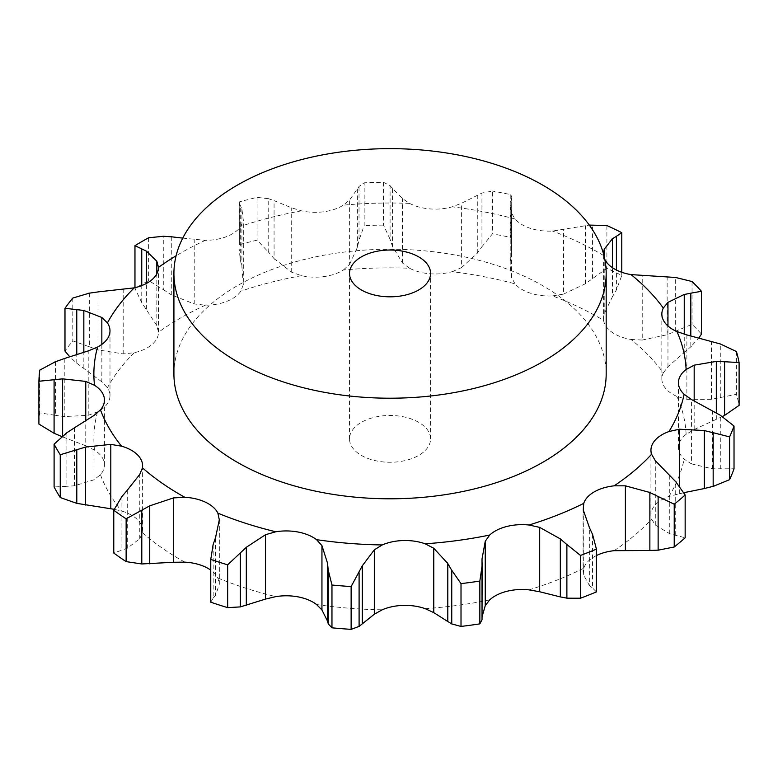 <?xml version="1.0" encoding="UTF-8"?>
<svg xmlns="http://www.w3.org/2000/svg" width="778" height="778" viewBox="0 0 778 778"><rect width="100%" height="100%" fill="white"/><g stroke="black" fill="none" stroke-linecap="round" stroke-linejoin="round"><path stroke-width="0.58" stroke-dasharray="3.89 2.92" d="M683.901 492.678L668.963 496.403A38.034 21.959 0 0 0 654.181 506.196A38.034 21.959 0 0 0 650.943 515.065A38.034 21.959 0 0 0 651.594 519.111L655.29 525.014L669.741 533.757L685.155 537.783M596.434 555.56A38.034 21.959 0 0 0 594.217 556.737A38.034 21.959 0 0 0 583.724 568.232L583.325 574.504L589.345 585.445L589.345 527.426M182.742 238.126L205.382 240.324A38.034 21.959 0 0 0 226.875 236.483A38.034 21.959 0 0 0 240.849 226.301L243.32 220.184L241.9 208.844L239.196 202.97L239.391 244.671A351.209 202.766 0 0 1 257.09 240.159L268.731 252.393L268.731 198.74L257.09 197.359A351.209 202.766 0 0 0 239.391 201.872L239.196 202.97M661.845 314.059L661.845 378.915A38.034 21.959 0 0 1 663.303 372.895A296.175 170.995 0 0 0 631.046 339.461A38.034 21.959 0 0 1 612.189 332.371A38.034 21.959 0 0 1 603.572 320.361A296.175 170.995 0 0 0 552.575 295.912A38.034 21.959 0 0 1 530.547 293.228A38.034 21.959 0 0 1 515.007 283.834A296.175 170.995 0 0 0 452.154 271.668A38.034 21.959 0 0 1 429.942 273.768A38.034 21.959 0 0 1 409.568 268.245A296.175 170.995 0 0 0 343.351 270.005A38.034 21.959 0 0 1 323.949 276.589A38.034 21.959 0 0 1 301.494 275.694L291.701 272.222L274.07 258.656L274.07 200.636L291.701 207.852L301.494 210.838A38.034 21.959 0 0 0 323.949 211.742A38.034 21.959 0 0 0 343.351 205.159L349.623 199.985L359.018 186.477L364.172 182.82L364.172 225.62L359.018 240.139L359.018 186.477M409.568 268.245L402.459 262.954L392.52 246.412L392.52 188.393L402.459 198.575L409.568 203.389A38.034 21.959 0 0 0 429.942 208.912A38.034 21.959 0 0 0 452.154 206.822L461.393 203.321L481.952 193.041L492.445 191.077L492.445 233.877L481.952 246.704L481.952 193.041M515.007 283.834L511.535 277.396L510.212 266.562L510.212 205.275L511.535 213.026L515.007 218.978A38.034 21.959 0 0 0 530.547 228.382A38.034 21.959 0 0 0 552.575 231.056L589.316 225.095M603.572 320.361L603.572 255.515A38.034 21.959 0 0 0 604.807 259.385M173.922 374.014A216.128 124.781 180 0 1 390.05 249.232A216.128 124.781 180 0 1 606.179 374.014M655.29 525.014L655.29 460.644M669.741 533.757L669.741 475.737M675.712 535.361L675.712 481.699M219.328 519.354L219.318 584.22L217.879 577.996A38.034 21.959 0 0 0 210.76 570.128M127.271 490.218L127.271 548.237L139.758 538.775L142.452 532.697A38.034 21.959 0 0 0 142.607 530.664A38.034 21.959 0 0 0 137.803 519.986A38.034 21.959 0 0 0 121.524 511.01L114.162 509.308M74.445 427.793L74.445 485.812L93.992 479.812L100.459 474.716A38.034 21.959 0 0 0 104.447 464.933A38.034 21.959 0 0 0 104.087 461.899A38.034 21.959 0 0 0 94.517 450.131L85.765 445.784L85.765 420.801M64.243 358.57L64.243 416.59L88.215 415.287L97.581 411.902A38.034 21.959 0 0 0 108.988 400.699A38.034 21.959 0 0 0 109.99 395.671A38.034 21.959 0 0 0 107.422 387.736L101.84 381.842L101.84 344.411M98.047 291.896L98.047 349.915L123.196 353.912L134.205 352.726A38.034 21.959 0 0 0 151.846 344.654A38.034 21.959 0 0 0 158.498 332.245L156.825 325.564L156.825 273.837M171.286 236.765L171.286 294.784L194.228 303.974L205.382 305.18A38.034 21.959 0 0 0 226.875 301.339A38.034 21.959 0 0 0 240.849 291.157L243.32 284.563L243.32 220.184M661.845 378.915A38.034 21.959 0 0 0 663.819 385.888A38.034 21.959 0 0 0 676.967 396.44L686.877 399.309L686.877 334.929M722.373 416.522L694.18 429.544L686.128 434.348A38.034 21.959 0 0 0 678.484 446.562A38.034 21.959 0 0 0 678.435 447.574A38.034 21.959 0 0 0 684.134 459.137L691.428 463.863L691.428 399.493M663.303 372.895L667.962 366.73L684.251 352.463L684.251 334.2M631.046 339.461L642.229 340.054L642.229 275.684M603.417 318.319L604.214 313.622L612.461 296.71L612.461 267.71M552.575 295.912L563.525 294.113L563.525 229.743M511.72 197.126L511.447 252.412L511.72 197.126L510.796 194.626A351.209 202.766 0 0 0 492.445 191.077M511.535 198.497L510.553 201.988M452.154 271.668L461.393 267.7L461.393 203.321M383.496 182.305L383.496 225.105L390.089 239.303L390.089 185.65L383.496 182.305A351.209 202.766 0 0 0 364.172 182.82M389.846 185.407L392.764 188.694M343.351 270.005L349.623 264.364L349.623 199.985M268.196 198.575L274.605 200.86M589.024 585.153L592.865 588.265M592.544 534.379L592.544 588.042L596.434 591.902M691.428 463.863L712.356 468.784L734.024 468.803M482.127 616.594L482.127 618.413M686.877 399.309L711.452 399.309L736.426 394.3A351.209 202.766 0 0 1 739.1 405.367M642.229 340.054L667.145 334.725L692.05 324.329A351.209 202.766 0 0 1 701.464 334.083M690.806 335.697L690.806 346.832L699.082 337.613M683.599 352.988L691.457 346.239M213.162 544.512L213.162 598.165L210.76 602.201M215.827 595.121L212.919 598.408M219.318 519.85L219.318 584.22L215.584 595.423L215.584 537.404M563.525 294.113L585.406 283.737L606.898 268.332A351.209 202.766 0 0 1 621.778 275.461L616.409 289.941L616.409 270.024M612.072 297.352L616.808 289.231M461.393 267.7L477.284 253.239L481.952 246.704M511.72 247.336L510.796 237.426A351.209 202.766 0 0 0 492.445 233.877M510.553 260.387L511.535 251.654M121.922 496.481L121.922 550.143L113.773 553.032M127.806 548.013L121.397 550.299M349.623 264.364L357.384 247.346L359.018 240.139M383.496 225.105A351.209 202.766 0 0 0 364.172 225.62M392.764 247.083L389.846 238.564M66.908 432.665L66.908 486.328L54.1 486.96M75.203 485.725L66.149 486.347M243.32 284.563L241.9 266.864L240.266 259.648L239.196 249.339M274.605 259.259L268.196 251.732M85.765 445.784L61.783 436.565M55.53 361.692L55.53 415.345L39.795 412.894A351.209 202.766 0 0 0 38.9 424.059M65.119 416.677L54.655 415.189M156.825 325.564L141.752 302.613L134.964 288.463A351.209 202.766 0 0 1 148.637 280.557L163.75 289.912L163.75 236.249M172.035 295.241L162.991 289.397M101.84 381.842L76.769 363.219L69.757 356.791M89.334 293.131L89.334 346.794L72.792 340.852A351.209 202.766 0 0 0 64.982 351.072M98.913 350.188L88.459 346.443M361.4 455.412A40.524 23.398 0 0 0 405.562 460.479A40.524 23.398 0 0 0 430.574 438.87A40.524 23.398 0 0 0 390.05 415.471A40.524 23.398 0 0 0 349.526 438.87A40.524 23.398 0 0 0 361.4 455.412M712.356 468.784L712.356 410.765M720.292 468.891L720.292 415.228M482.029 616.886L482.029 558.867M711.452 399.309L711.452 341.299M720.282 397.607L720.282 343.944M736.426 351.51L736.426 394.3M667.145 334.725L667.145 276.705M675.664 331.136L675.664 277.483M692.05 281.529L692.05 324.329M621.778 272.281L621.778 275.461M585.406 283.737L585.406 225.717M592.476 278.466L592.476 224.813M606.898 225.532L606.898 268.332M510.796 194.626L510.796 237.426M477.284 253.239L477.284 195.22M357.384 247.346L357.384 189.326M62.619 436.876L62.619 435.875M239.391 201.872L239.391 244.671M257.09 197.359L257.09 240.159M241.9 266.864L241.9 208.844M240.266 259.648L240.266 205.995M39.795 370.104L39.795 412.894M83.839 368.49L83.839 352.327M134.964 287.695L134.964 288.463M148.637 237.767L148.637 280.557M146.42 309.148L146.42 283.445M141.752 302.613L141.752 285.594M72.792 298.062L72.792 340.852M76.769 363.219L76.769 354.574M614.124 550.678A296.175 170.995 0 0 0 651.594 519.111M205.382 240.324A296.175 170.995 0 0 0 176.091 255.777M301.494 210.838A296.175 170.995 0 0 0 240.849 226.301M409.568 203.389A296.175 170.995 0 0 0 343.351 205.159M515.007 218.978A296.175 170.995 0 0 0 452.154 206.822M603.572 255.515A296.175 170.995 0 0 0 552.575 231.056M529.03 589.87A296.175 170.995 0 0 0 583.724 568.232M425.167 608.659A296.175 170.995 0 0 0 489.702 599.896M316.558 604.516A296.175 170.995 0 0 0 382.222 609.806M217.879 577.996A296.175 170.995 0 0 0 275.791 596.629M142.452 532.697A296.175 170.995 0 0 0 180.622 559.781A296.175 170.995 0 0 0 184.804 562.144M100.459 474.716A296.175 170.995 0 0 0 121.524 511.01M97.581 411.902A296.175 170.995 0 0 0 94.517 450.131M134.205 352.726A296.175 170.995 0 0 0 107.422 387.736M205.382 305.18A296.175 170.995 0 0 0 158.498 332.245L158.498 267.399M301.494 275.694A296.175 170.995 0 0 0 240.849 291.157M686.128 434.348A296.175 170.995 0 0 0 676.967 396.44M668.963 496.403A296.175 170.995 0 0 0 684.134 459.137M583.325 574.504L583.325 510.125M679.32 493.592L679.32 485.88M694.18 429.544L694.18 400.758M667.962 366.73L667.962 326.001M604.214 313.622L604.214 256.614M511.535 277.396L511.535 213.026M139.758 538.775L139.758 474.405M402.459 262.954L402.459 198.575M93.992 479.812L93.992 415.442M291.701 272.222L291.701 207.852M88.215 415.287L88.215 350.917M194.228 303.974L194.228 239.605M123.196 353.912L123.196 289.533M716.314 419.42L716.314 412.846M650.943 450.219L650.943 515.065M583.082 507.499L583.082 572.18M678.435 382.727L678.435 447.574M142.607 465.818L142.607 530.664M104.447 400.077L104.447 464.933M109.99 330.815L109.99 395.671M510.212 205.275L510.212 266.562M430.574 438.87L430.574 273.428M349.526 438.87L349.526 273.428"/><path stroke-width="1.17" d="M674.225 546.992L674.225 504.202L658.13 496.52L658.13 550.172L674.225 546.992A351.209 202.766 0 0 0 685.155 537.783L685.155 494.983L675.712 481.699L655.29 460.644L651.594 454.255A38.034 21.959 0 0 1 650.943 450.219A38.034 21.959 0 0 1 654.181 441.35A38.034 21.959 0 0 1 668.963 431.547A296.175 170.995 0 0 0 684.134 394.29A38.034 21.959 0 0 1 678.435 382.727A38.034 21.959 0 0 1 678.484 381.716A38.034 21.959 0 0 1 686.128 369.492A296.175 170.995 0 0 0 676.967 331.584A38.034 21.959 0 0 1 663.819 321.032A38.034 21.959 0 0 1 661.845 314.059A38.034 21.959 0 0 1 663.303 308.049A296.175 170.995 0 0 0 631.046 274.605A38.034 21.959 0 0 1 612.189 267.515A38.034 21.959 0 0 1 604.807 259.385M649.037 550.513L658.956 550.114M658.956 496.947L649.037 492.114M674.225 504.202A351.209 202.766 0 0 0 685.155 494.983M596.434 555.56A38.034 21.959 0 0 1 614.124 550.678L649.863 550.503L649.863 492.484L625.395 485.832L614.124 485.832A38.034 21.959 0 0 0 594.217 491.891A38.034 21.959 0 0 0 583.724 503.385L583.325 510.125L589.345 527.426M485.248 605.634L489.702 599.896A38.034 21.959 0 0 1 506.682 591.358A38.034 21.959 0 0 1 529.03 589.87L539.689 591.757L560.325 596.92L560.325 538.901L539.689 527.387L529.03 525.014A38.034 21.959 0 0 0 506.682 526.511A38.034 21.959 0 0 0 489.702 535.04L485.248 541.264L485.248 605.634L482.127 616.594M374.325 614.212L382.222 609.806A38.034 21.959 0 0 1 403.383 605.391A38.034 21.959 0 0 1 425.167 608.659L433.774 612.626L447.797 621.534L447.797 563.515L433.774 548.257L425.167 543.803A38.034 21.959 0 0 0 403.383 540.535A38.034 21.959 0 0 0 382.222 544.95L374.325 549.842L374.325 614.212L359.096 626.407L351.131 629.353A351.209 202.766 0 0 1 331.963 627.817L328.277 623.927L328.277 570.264L331.963 585.017A351.209 202.766 0 0 0 351.131 586.563L362.295 565.791L374.325 549.842M265.522 599.079L275.791 596.629A38.034 21.959 0 0 1 298.295 596.92A38.034 21.959 0 0 1 316.558 604.516L321.946 609.991L327.46 621.009L327.46 562.99L321.946 545.621L316.558 539.66A38.034 21.959 0 0 0 298.295 532.074A38.034 21.959 0 0 0 275.791 531.773L265.522 534.7L265.522 599.079L240.334 606.908L227.662 607.628A351.209 202.766 0 0 1 210.76 602.201L210.76 559.401L213.162 544.512M215.584 537.404L219.318 519.85L217.879 513.149A38.034 21.959 0 0 0 205.596 502.257A38.034 21.959 0 0 0 184.804 497.288L173.543 497.901L173.543 562.27L184.804 562.144A38.034 21.959 0 0 1 205.596 567.113A38.034 21.959 0 0 1 210.76 570.128M127.271 490.218L139.758 474.405L142.452 467.841A38.034 21.959 0 0 0 142.607 465.818A38.034 21.959 0 0 0 137.803 455.13A38.034 21.959 0 0 0 121.524 446.154L110.797 444.394L110.797 508.763L76.798 503.356L60.246 497.55A351.209 202.766 0 0 1 54.1 486.96L54.1 444.16A351.209 202.766 0 0 0 60.246 454.751L85.619 447.049L110.797 444.394M74.445 427.793L93.992 415.442L100.459 409.87A38.034 21.959 0 0 0 104.447 400.077A38.034 21.959 0 0 0 104.087 397.043A38.034 21.959 0 0 0 94.517 385.285L85.765 381.414L85.765 420.801M64.243 358.57L88.215 350.917L97.581 347.046A38.034 21.959 0 0 0 108.988 335.843A38.034 21.959 0 0 0 109.99 330.815A38.034 21.959 0 0 0 107.422 322.88L101.84 317.473L101.84 344.411M98.047 291.896L134.205 287.87A38.034 21.959 0 0 0 151.846 279.808A38.034 21.959 0 0 0 158.498 267.399A38.034 21.959 0 0 0 158.498 267.389L156.825 261.194L146.42 251.129L134.964 245.663L134.964 287.695M606.179 273.428L606.179 374.014A216.128 124.781 180 0 1 472.761 489.294A216.128 124.781 180 0 1 237.222 462.249A216.128 124.781 180 0 1 173.922 374.014L173.922 273.428A216.128 124.781 0 0 0 237.222 361.663A216.128 124.781 0 0 0 472.761 388.708A216.128 124.781 0 0 0 606.179 273.428A216.128 124.781 0 0 0 390.05 148.647A216.128 124.781 0 0 0 173.922 273.428M683.901 492.678L704.304 488.555L704.304 430.535L679.32 429.213L668.963 431.547M596.434 549.112A351.209 202.766 0 0 1 580.476 555.424L566.88 544.532L566.88 598.194L580.476 598.214A351.209 202.766 0 0 0 596.434 591.902L596.434 549.112L592.544 534.379M592.865 535.108L589.024 526.764M567.532 545.125L559.674 538.376M734.024 426.013A351.209 202.766 0 0 1 729.589 436.886L713.173 432.714L713.173 486.376L729.589 479.676A351.209 202.766 0 0 0 734.024 468.803L734.024 426.013L720.292 415.228L691.428 399.493L684.134 394.29M714.058 432.967L703.419 430.351M716.314 412.846L716.314 361.4L694.18 365.174L686.128 369.492M482.029 566.16L479.851 581.069A351.209 202.766 0 0 1 461.014 583.626L451.746 570.274L451.746 623.937L461.014 626.426A351.209 202.766 0 0 0 479.851 623.868L482.029 619.823L482.029 558.867L485.248 541.264M452.135 570.984L447.399 562.864M739.1 362.567L724.581 361.731L724.581 415.394L739.1 405.367L739.1 362.567A351.209 202.766 0 0 0 736.426 351.51L720.282 343.944L686.877 334.929L676.967 331.584M725.407 361.799L715.488 361.4M684.251 334.2L684.251 294.444L667.962 302.36L663.303 308.049M328.365 571.023L327.382 562.29M631.046 274.605L675.664 277.483L692.05 281.529A351.209 202.766 0 0 1 701.464 291.293L690.806 293.17L690.806 335.697M691.457 293.082L683.599 294.599M612.461 267.71L612.461 238.69L604.214 249.252L603.417 253.511M210.76 559.401A351.209 202.766 0 0 0 227.662 564.838L246.315 547.284L265.522 534.7M219.318 519.85L219.328 519.354M212.919 545.252L215.827 536.723M589.316 225.095L606.898 225.532A351.209 202.766 0 0 1 621.778 232.671L616.409 236.288L616.409 270.024M616.808 236.074L612.072 238.953M121.922 496.481L113.773 510.232A351.209 202.766 0 0 0 126.133 518.829L149.736 505.836L173.543 497.901M121.397 497.142L127.806 489.625M114.162 509.308L110.797 508.763M66.149 433.19L75.203 427.336M54.1 444.16L66.908 432.665M55.53 361.692L39.795 370.104A351.209 202.766 0 0 0 38.9 381.259L62.619 378.857L85.765 381.414M54.655 362.033L65.119 358.288M163.75 236.249L148.637 237.767A351.209 202.766 0 0 0 134.964 245.663M171.286 236.765L182.742 238.126M162.991 236.23L172.035 236.852M89.334 293.131L72.792 298.062A351.209 202.766 0 0 0 64.982 308.283L83.839 310.471L101.84 317.473M88.459 293.287L98.913 291.799M156.825 273.837L156.825 261.194M559.674 596.765L567.532 598.282M703.419 488.74L714.058 486.124M482.127 562.445L482.029 619.823M447.399 621.262L452.135 624.141M722.373 416.522L724.581 415.394M327.382 620.688L328.365 624.189M699.082 337.613L701.464 334.083L701.464 291.293M173.543 562.27L141.8 563.962L126.133 561.619A351.209 202.766 0 0 1 113.773 553.032L113.773 510.232M62.619 436.876L54.09 433.288L38.9 424.059L38.9 381.259M69.757 356.791L64.982 351.072L64.982 308.283M580.476 555.424L580.476 598.214M729.589 436.886L729.589 479.676M461.014 583.626L461.014 626.426M479.851 581.069L479.851 623.868M362.295 623.81L362.295 565.791M331.963 585.017L331.963 627.817M359.096 626.407L359.096 572.744M351.131 586.563L351.131 629.353M246.315 605.303L246.315 547.284M240.334 606.908L240.334 553.246M227.662 564.838L227.662 607.628M621.778 232.671L621.778 272.281M149.736 563.856L149.736 505.836M126.133 518.829L126.133 561.619M141.8 563.962L141.8 510.3M85.619 505.068L85.619 447.049M60.246 454.751L60.246 497.55M76.798 503.356L76.798 449.694M62.619 435.875L62.619 378.857M54.09 433.288L54.09 379.635M83.839 352.327L83.839 310.471M146.42 283.445L146.42 251.129M141.752 285.594L141.752 248.95M76.769 354.574L76.769 309.566M361.4 289.97A40.524 23.398 0 0 0 405.562 295.037A40.524 23.398 0 0 0 430.574 273.428A40.524 23.398 0 0 0 390.05 250.03A40.524 23.398 0 0 0 349.526 273.428A40.524 23.398 0 0 0 361.4 289.97M614.124 485.832A296.175 170.995 0 0 0 651.594 454.255M625.395 550.211L625.395 485.832M529.03 525.014A296.175 170.995 0 0 0 583.724 503.385M425.167 543.803A296.175 170.995 0 0 0 489.702 535.04M316.558 539.66A296.175 170.995 0 0 0 382.222 544.95M217.879 513.149A296.175 170.995 0 0 0 275.791 531.773M142.452 467.841A296.175 170.995 0 0 0 180.622 494.925A296.175 170.995 0 0 0 184.804 497.288M100.459 409.87A296.175 170.995 0 0 0 121.524 446.154M97.581 347.046A296.175 170.995 0 0 0 94.517 385.285M134.205 287.87A296.175 170.995 0 0 0 107.422 322.88M176.091 255.777A296.175 170.995 0 0 0 158.498 267.389M679.32 485.88L679.32 429.213M539.689 591.757L539.689 527.387M694.18 400.758L694.18 365.174M433.774 612.626L433.774 548.257M667.962 326.001L667.962 302.36M321.946 609.991L321.946 545.621M604.214 256.614L604.214 249.252"/></g></svg>
